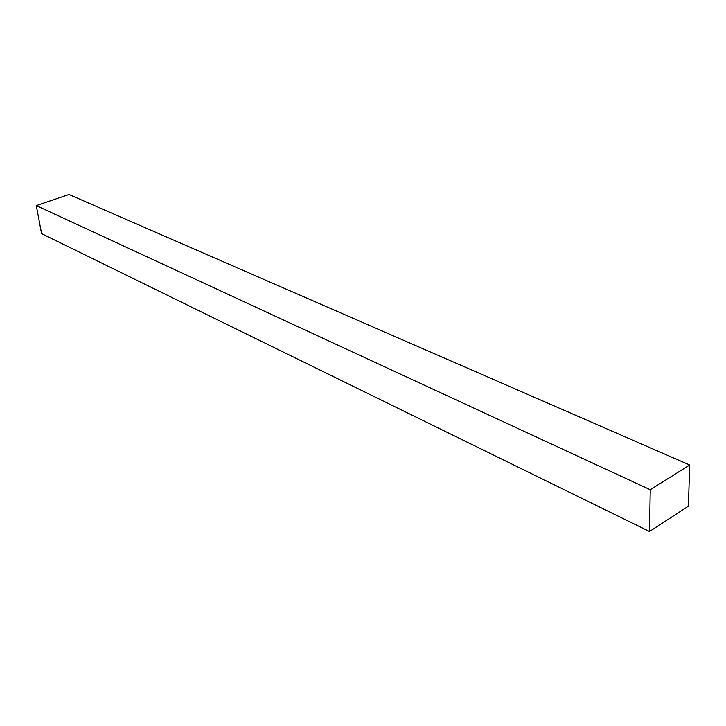 <?xml version="1.0" encoding="UTF-8"?>
<svg xmlns="http://www.w3.org/2000/svg" width="726" height="726" viewBox="0 0 726 726"><rect width="100%" height="100%" fill="white"/><g stroke="black" fill="none" stroke-linecap="round" stroke-linejoin="round"><path stroke-width="1.09" d="M650.242 489.732L689.7 464.994L68.997 194.495L36.3 205.585L650.242 489.732L36.3 205.585L41.573 233.618L649.507 531.505L650.242 489.732L689.7 464.994L688.393 506.185L649.507 531.505L41.573 233.618L36.3 205.585L68.997 194.495L689.7 464.994L688.393 506.185L649.507 531.505L650.242 489.732"/></g></svg>
